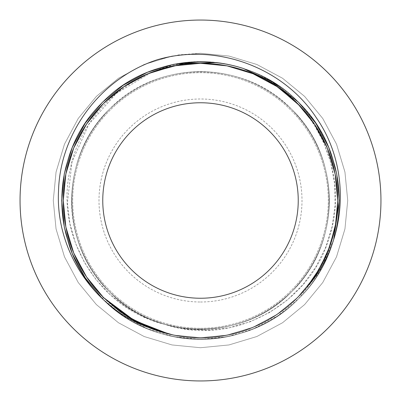 <?xml version="1.0" encoding="UTF-8"?>
<svg xmlns="http://www.w3.org/2000/svg" width="401" height="401" viewBox="0 0 401 401"><rect width="100%" height="100%" fill="white"/><g stroke="black" fill="none" stroke-linecap="round" stroke-linejoin="round"><path stroke-width="0.3" stroke-dasharray="2 1.5" d="M299.833 105.834L313.086 122.927L323.517 142.029L330.745 162.455L334.645 183.853L335.086 205.533L332.018 227.031L325.512 247.758L315.732 267.131L302.925 284.695L287.477 299.908L269.673 312.414L250.124 321.767L229.202 327.792L207.668 330.259L185.909 329.121L164.681 324.329C98.456 308.544 54.847 236.024 70 170.335C82.26 103.829 149.663 54.892 216.705 62.651C248.735 66.842 276.048 80.08 298.645 102.355C324.078 127.157 339.747 164.981 339.296 200.5C339.747 236.019 324.078 273.843 298.645 298.645C247.607 352.429 153.393 352.429 102.355 298.645C48.571 247.607 48.571 153.393 102.355 102.355C127.157 76.922 164.981 61.253 200.5 61.704C236.019 61.253 273.843 76.922 298.645 102.355C324.078 127.157 339.747 164.981 339.296 200.5C339.747 236.019 324.078 273.843 298.645 298.645C273.843 324.078 236.019 339.747 200.5 339.296C164.981 339.747 127.157 324.078 102.355 298.645C48.571 247.607 48.571 153.393 102.355 102.355C153.393 48.571 247.607 48.571 298.645 102.355C324.078 127.157 339.747 164.981 339.296 200.5C339.747 236.019 324.078 273.843 298.645 298.645C273.843 324.078 236.019 339.747 200.5 339.296C164.981 339.747 127.157 324.078 102.355 298.645C76.922 273.843 61.253 236.019 61.704 200.5C61.253 164.981 76.922 127.157 102.355 102.355C153.393 48.571 247.607 48.571 298.645 102.355C352.429 153.393 352.429 247.607 298.645 298.645C273.843 324.078 236.019 339.747 200.5 339.296C164.981 339.747 127.157 324.078 102.355 298.645C76.922 273.843 61.253 236.019 61.704 200.5C61.253 164.981 76.922 127.157 102.355 102.355C127.157 76.922 164.981 61.253 200.5 61.704C236.019 61.253 273.843 76.922 298.645 102.355C352.429 153.393 352.429 247.607 298.645 298.645C273.843 324.078 236.019 339.747 200.5 339.296C164.981 339.747 127.157 324.078 102.355 298.645C76.922 273.843 61.253 236.019 61.704 200.5C61.253 164.981 76.922 127.157 102.355 102.355C131.072 72.827 176.37 57.238 216.705 62.651A138.796 138.796 0 0 1 243.387 68.496C195.297 51.99 138.009 66.015 102.355 102.355C76.922 127.157 61.253 164.981 61.704 200.5C61.253 236.019 76.922 273.843 102.355 298.645C153.393 352.429 247.607 352.429 298.645 298.645C352.429 247.607 352.429 153.393 298.645 102.355C273.843 76.922 236.019 61.253 200.5 61.704C164.981 61.253 127.157 76.922 102.355 102.355C76.922 127.157 61.253 164.981 61.704 200.5C61.253 236.019 76.922 273.843 102.355 298.645C127.157 324.078 164.981 339.747 200.5 339.296C236.019 339.747 273.843 324.078 298.645 298.645C352.429 247.607 352.429 153.393 298.645 102.355C247.607 48.571 153.393 48.571 102.355 102.355C76.922 127.157 61.253 164.981 61.704 200.5C61.253 236.019 76.922 273.843 102.355 298.645C127.157 324.078 164.981 339.747 200.5 339.296C236.019 339.747 273.843 324.078 298.645 298.645C324.078 273.843 339.747 236.019 339.296 200.5C339.747 164.981 324.078 127.157 298.645 102.355C247.607 48.571 153.393 48.571 102.355 102.355C48.571 153.393 48.571 247.607 102.355 298.645C127.157 324.078 164.981 339.747 200.5 339.296C236.019 339.747 273.843 324.078 298.645 298.645C324.078 273.843 339.747 236.019 339.296 200.5C339.747 164.981 324.078 127.157 298.645 102.355C273.843 76.922 236.019 61.253 200.5 61.704C164.981 61.253 127.157 76.922 102.355 102.355C48.571 153.393 48.571 247.607 102.355 298.645C153.393 352.429 247.607 352.429 298.645 298.645C324.078 273.843 339.747 236.019 339.296 200.5C339.863 141.949 299.913 85.869 243.387 68.496C310.65 90.29 351.522 168.706 329.622 236.114C311.076 304.224 232.029 347.431 164.681 324.329L144.987 317.447L126.691 307.512L110.33 294.855L96.085 279.662L84.486 262.53L75.659 243.673L69.939 223.808L67.393 203.142L71.979 162.024L88.842 124.265L116.355 93.413L151.849 72.2M102.355 298.645L123.167 315.757L147.383 328.73L173.683 336.68L200.5 339.296L227.317 336.68L253.617 328.73L277.833 315.757L298.645 298.645L319.712 271.587L333.677 239.587M200.5 298.244A97.744 97.744 0 0 1 115.854 151.628A97.744 97.744 0 0 1 285.146 151.628A97.744 97.744 0 0 1 200.5 298.244M200.5 328.319A127.819 127.819 0 0 0 311.196 136.591A127.819 127.819 0 0 0 89.804 136.591A127.819 127.819 0 0 0 200.5 328.319A127.819 127.819 0 0 0 311.196 136.591A127.819 127.819 0 0 0 89.804 136.591A127.819 127.819 0 0 0 200.5 328.319M200.5 302.003A101.503 101.503 0 0 0 288.404 149.748A101.503 101.503 0 0 0 112.596 149.748A101.503 101.503 0 0 0 200.5 302.003M200.5 380.95A180.45 180.45 0 0 0 356.775 110.275A180.45 180.45 0 0 0 44.225 110.275A180.45 180.45 0 0 0 200.5 380.95M200.5 337.717A137.217 137.217 0 0 0 307.011 287.011L297.527 297.527L276.951 314.444L253.011 327.271L227.016 335.131L200.505 337.717L173.989 335.131L147.989 327.271L124.049 314.444L103.473 297.527L86.556 276.951L73.729 253.011L65.869 227.011L63.283 200.5L65.869 173.989L73.729 147.989L86.556 124.049L103.473 103.473L124.049 86.556L147.989 73.729L173.989 65.869L200.5 63.283L227.011 65.869L253.011 73.729L276.951 86.556L297.527 103.473L314.444 124.049L327.271 147.989L335.131 173.989L337.717 200.5L335.131 227.011L327.271 253.011L314.444 276.951L297.527 297.527L276.961 314.439L253.036 327.261L227.051 335.126L200.55 337.717L227.051 335.126L253.036 327.261L276.961 314.439L297.527 297.527L307.011 287.011L297.527 297.527L276.951 314.444L253.011 327.271L227.011 335.131L200.46 337.717L173.949 335.126L147.964 327.261L124.039 314.439L103.473 297.527L86.556 276.951L73.729 253.011L65.869 227.011L63.283 200.5L65.869 173.989L73.729 147.989L86.556 124.049L103.473 103.473L124.049 86.556L147.989 73.729L173.989 65.869L200.5 63.283L227.011 65.869L253.011 73.729L276.951 86.556L297.527 103.473L314.444 124.049L327.271 147.989L335.131 173.989L337.717 200.5L335.131 227.011L327.271 253.011L314.444 276.951L297.527 297.527L276.951 314.444L253.011 327.271L227.011 335.131L200.5 337.717L173.984 335.131L147.989 327.271L124.049 314.444L103.473 297.527L86.556 276.951L73.729 253.011L65.869 227.011L63.283 200.5L65.869 173.989L73.729 147.989L86.556 124.049L103.473 103.473L124.049 86.556L147.989 73.729L173.989 65.869L200.5 63.283L227.011 65.869L253.011 73.729L276.951 86.556L297.527 103.473L314.444 124.049L327.271 147.989L335.131 173.989L337.717 200.5L335.131 227.011L327.271 253.011L314.444 276.951L297.527 297.527L276.961 314.439L253.036 327.261L227.051 335.126L200.555 337.717L227.046 335.126L253.031 327.266L276.961 314.439L297.527 297.527L307.011 287.011L297.527 297.527L276.951 314.444L253.011 327.271L227.011 335.131L200.5 337.717L173.964 335.126L147.974 327.266L124.039 314.439L103.473 297.527A137.217 137.217 0 0 0 200.5 337.717L173.979 335.131L147.984 327.271L124.044 314.444L103.473 297.527L86.556 276.951L73.729 253.011L65.869 227.011L63.283 200.5L65.869 173.989L73.729 147.989L86.556 124.049L103.473 103.473L124.049 86.556L147.989 73.729L173.989 65.869L200.5 63.283L227.011 65.869L253.011 73.729L276.951 86.556L297.527 103.473L314.444 124.049L327.271 147.989L335.131 173.989L337.717 200.5L335.131 227.011L327.271 253.011L314.444 276.951L297.527 297.527L276.966 314.439L253.036 327.261L227.056 335.126L200.555 337.717L173.989 335.131L147.989 327.271L124.049 314.444L103.473 297.527L86.556 276.951L73.729 253.011L65.869 227.011L63.283 200.5L65.869 173.989L73.729 147.989L86.556 124.049L103.473 103.473L124.049 86.556L147.989 73.729L173.989 65.869L200.5 63.283L227.011 65.869L253.011 73.729L276.951 86.556L297.527 103.473L314.444 124.049L327.271 147.989L335.131 173.989L337.717 200.5L335.131 227.011L327.271 253.011L314.444 276.951L297.527 297.527L276.951 314.444L253.011 327.271L227.011 335.131L200.45 337.717L227.011 335.131L253.011 327.271L276.951 314.444L297.527 297.527L307.011 287.011L297.527 297.527L276.951 314.444L253.011 327.271L227.011 335.131L200.47 337.717L227.011 335.131L253.011 327.271L276.951 314.444L297.527 297.527L307.011 287.011L297.527 297.527L276.956 314.444L253.021 327.266L227.026 335.131L200.52 337.717L227.041 335.126L253.026 327.266L276.961 314.439L297.527 297.527L307.011 287.011L297.527 297.527L276.961 314.439L253.036 327.261L227.051 335.126L200.555 337.717L173.989 335.131L147.989 327.271L124.049 314.444L103.473 297.527L86.556 276.951L73.729 253.011L65.869 227.011L63.283 200.5L65.869 173.989L73.729 147.989L86.556 124.049L103.473 103.473L124.049 86.556L147.989 73.729L173.989 65.869L200.5 63.283L227.011 65.869L253.011 73.729L276.951 86.556L297.527 103.473L314.444 124.049L327.271 147.989L335.131 173.989L337.717 200.5L335.131 227.011L327.271 253.011L314.444 276.951L297.527 297.527L276.951 314.444L253.011 327.271L227.011 335.131L200.455 337.717L173.954 335.126L147.969 327.261L124.039 314.439L103.473 297.527L86.556 276.951L73.729 253.011L65.869 227.011L63.283 200.5L65.869 173.989L73.729 147.989L86.556 124.049L103.473 103.473L124.049 86.556L147.989 73.729L173.989 65.869L200.5 63.283L227.011 65.869L253.011 73.729L276.951 86.556L297.527 103.473L314.444 124.049L327.271 147.989L335.131 173.989L337.717 200.5L335.131 227.011L327.271 253.011L314.444 276.951L297.527 297.527L276.951 314.444L253.011 327.271L227.011 335.131L200.49 337.717M148.38 327.432L174.169 335.166L200.46 337.717L173.954 335.126L147.969 327.261L124.039 314.439L103.473 297.527L86.556 276.951L73.729 253.011L65.869 227.011L63.283 200.5L65.869 173.989L73.729 147.989L86.556 124.049L103.473 103.473L124.049 86.556L147.989 73.729L173.989 65.869L200.5 63.283L227.011 65.869L253.011 73.729L276.951 86.556L297.527 103.473L314.444 124.049L327.271 147.989L335.131 173.989L337.717 200.5L335.131 227.011L327.271 253.011L314.444 276.951L297.527 297.527L276.951 314.444L253.011 327.271L227.011 335.131L200.5 337.717L173.974 335.131L147.984 327.271L124.044 314.444L103.473 297.527L86.556 276.951L73.729 253.011L65.869 227.011L63.283 200.5L65.869 173.989L73.729 147.989L86.556 124.049L103.473 103.473L124.049 86.556L147.989 73.729L173.989 65.869L200.5 63.283L227.011 65.869L253.011 73.729L276.951 86.556L297.527 103.473L314.444 124.049L327.271 147.989L335.131 173.989L337.717 200.5L335.131 227.011L327.271 253.011L314.444 276.951L297.527 297.527L276.966 314.439L253.036 327.261L227.056 335.126L200.555 337.717L173.989 335.131L147.989 327.271L124.049 314.444L103.473 297.527L86.556 276.951L73.729 253.011L65.869 227.011L63.283 200.5L65.869 173.989L73.729 147.989L86.556 124.049L103.473 103.473L124.049 86.556L147.989 73.729L173.989 65.869L200.5 63.283L227.011 65.869L253.011 73.729L276.951 86.556L297.527 103.473L314.444 124.049L327.271 147.989L335.131 173.989L337.717 200.5L335.131 227.011L327.271 253.011L314.444 276.951L297.527 297.527L276.951 314.444L253.011 327.271L227.011 335.131L200.455 337.717L227.011 335.131L253.011 327.271L276.951 314.444L297.527 297.527L307.011 287.011L297.527 297.527L276.951 314.444L253.011 327.271L227.011 335.131L200.5 337.717L173.974 335.131L147.979 327.266L124.044 314.444L103.473 297.527L86.556 276.951L73.729 253.011L65.869 227.011L63.283 200.5L65.869 173.989L73.729 147.989L86.556 124.049L103.473 103.473L124.049 86.556L147.989 73.729L173.989 65.869L200.5 63.283L227.011 65.869L253.011 73.729L276.951 86.556L297.527 103.473L314.444 124.049L327.271 147.989L335.131 173.989L337.717 200.5L335.131 227.011L327.271 253.011L314.444 276.951L297.527 297.527L276.966 314.439L253.036 327.261L227.056 335.126L200.555 337.717L173.989 335.131L147.989 327.271L124.049 314.444L103.473 297.527L86.556 276.951L73.729 253.011L65.869 227.011L63.283 200.5L65.869 173.989L73.729 147.989L86.556 124.049L103.473 103.473L124.049 86.556L147.989 73.729L173.989 65.869L200.5 63.283L227.011 65.869L253.011 73.729L276.951 86.556L297.527 103.473L314.444 124.049L327.271 147.989L335.131 173.989L337.717 200.5L335.131 227.011L327.271 253.011L314.444 276.951L297.527 297.527L276.951 314.444L253.011 327.271L227.011 335.131L200.46 337.717L173.959 335.126L147.969 327.266L124.039 314.439L103.473 297.527L86.556 276.951L73.729 253.011L65.869 227.011L63.283 200.5L65.869 173.989L73.729 147.989L86.556 124.049L103.473 103.473L124.049 86.556L147.989 73.729L173.989 65.869L200.5 63.283L227.011 65.869L253.011 73.729L276.951 86.556L297.527 103.473L314.444 124.049L327.271 147.989L335.131 173.989L337.717 200.5L335.131 227.011L327.271 253.011L314.444 276.951L297.527 297.527L276.951 314.444L253.011 327.271L227.011 335.131L200.48 337.717L227.011 335.131L253.011 327.271L276.951 314.444L297.527 297.527L314.444 276.951L327.271 253.011L335.131 227.011L337.717 200.5L335.131 173.989L327.271 147.989L314.444 124.049L297.527 103.473L276.951 86.556L253.011 73.729L227.011 65.869L200.5 63.283L173.989 65.869L147.989 73.729L124.049 86.556L103.473 103.473L86.556 124.049L73.729 147.989L65.869 173.989L63.283 200.5L65.869 227.011L73.729 253.011L86.556 276.951L103.473 297.527L124.049 314.444L147.989 327.271L173.989 335.131L200.555 337.717L227.051 335.126L253.036 327.261L276.966 314.439L297.527 297.527L307.011 287.011L297.527 297.527L276.956 314.444L253.026 327.266L227.031 335.126L200.525 337.717L227.031 335.126L253.026 327.266L276.956 314.444L297.527 297.527L307.011 287.011M164.681 324.329C110.185 309.507 71.012 256.344 71.599 200.5C72.16 165.137 84.746 134.756 109.353 109.353C156.751 59.398 244.249 59.398 291.647 109.353C341.602 156.751 341.602 244.249 291.647 291.647C266.244 316.254 235.863 328.84 200.5 329.401C165.137 328.84 134.756 316.254 109.353 291.647C84.746 266.244 72.16 235.863 71.599 200.5C72.16 165.137 84.746 134.756 109.353 109.353C134.756 84.746 165.137 72.16 200.5 71.599C235.863 72.16 266.244 84.746 291.647 109.353C341.602 156.751 341.602 244.249 291.647 291.647C244.249 341.602 156.751 341.602 109.353 291.647C84.746 266.244 72.16 235.863 71.599 200.5C72.16 165.137 84.746 134.756 109.353 109.353C134.756 84.746 165.137 72.16 200.5 71.599C235.863 72.16 266.244 84.746 291.647 109.353C316.254 134.756 328.84 165.137 329.401 200.5C328.84 235.863 316.254 266.244 291.647 291.647C244.249 341.602 156.751 341.602 109.353 291.647C59.398 244.249 59.398 156.751 109.353 109.353C134.756 84.746 165.137 72.16 200.5 71.599C235.863 72.16 266.244 84.746 291.647 109.353C316.254 134.756 328.84 165.137 329.401 200.5C328.84 235.863 316.254 266.244 291.647 291.647C266.244 316.254 235.863 328.84 200.5 329.401C165.137 328.84 134.756 316.254 109.353 291.647C59.398 244.249 59.398 156.751 109.353 109.353C134.756 84.746 165.137 72.16 200.5 71.599C235.863 72.16 266.244 84.746 291.647 109.353C316.254 134.756 328.84 165.137 329.401 200.5C328.84 235.863 316.254 266.244 291.647 291.647C259.597 324.359 208.279 337.732 164.681 324.329M102.33 298.67L103.473 297.527M157.092 59.819L178.751 54.892L200.5 53.278L228.946 56.05L256.84 64.481L282.53 78.245L304.605 96.395L322.755 118.47L336.519 144.16L344.95 172.054L347.722 200.5L344.95 228.946L336.519 256.84L322.755 282.53L304.605 304.605L282.53 322.755L256.84 336.519L228.946 344.95L200.5 347.722L172.054 344.95L144.16 336.519L118.47 322.755L96.395 304.605L78.245 282.53L64.481 256.84L56.05 228.946L53.278 200.5L56.05 172.054L64.481 144.16L78.245 118.47L96.395 96.395L118.47 78.245L144.16 64.481L172.054 56.05L200.5 53.278L228.946 56.05L256.84 64.481L282.53 78.245L304.605 96.395L322.755 118.47L336.519 144.16L344.95 172.054L347.722 200.5L344.95 228.946L336.519 256.84L322.755 282.53L304.605 304.605L282.53 322.755L256.84 336.519L228.946 344.95L200.5 347.722L172.054 344.95L144.16 336.519L118.47 322.755L96.395 304.605L78.245 282.53L64.481 256.84L56.05 228.946L53.278 200.5L56.05 172.054L64.481 144.16L78.245 118.47L96.395 96.395L118.47 78.245L144.16 64.481L172.054 56.05L200.5 53.278L228.946 56.05L256.84 64.481L282.53 78.245L304.605 96.395L322.755 118.47L336.519 144.16L344.95 172.054L347.722 200.5L344.95 228.946L336.519 256.84L322.755 282.53L304.605 304.605L282.53 322.755L256.84 336.519L228.946 344.95L200.5 347.722L172.054 344.95L144.16 336.519L118.47 322.755L96.395 304.605L78.245 282.53L64.481 256.84L56.05 228.946L53.278 200.5L56.05 172.054L64.481 144.16L78.245 118.47L96.395 96.395L118.47 78.245L144.16 64.481L172.054 56.05L200.5 53.278L228.946 56.05L256.84 64.481L282.53 78.245L304.605 96.395L322.755 118.47L336.519 144.16L344.95 172.054L347.722 200.5L344.95 228.946L336.519 256.84L322.755 282.53L304.605 304.605L282.53 322.755L256.84 336.519L228.946 344.95L200.5 347.722L172.054 344.95L144.16 336.519L118.47 322.755L96.395 304.605L78.245 282.53L64.481 256.84L56.05 228.946L53.278 200.5L56.05 172.054L64.481 144.16L78.245 118.47L96.395 96.395L118.47 78.245L144.16 64.481L172.054 56.05L200.5 53.278L228.946 56.05L256.84 64.481L282.53 78.245L304.605 96.395L322.755 118.47L336.519 144.16L344.95 172.054L347.722 200.5L344.95 228.946L336.519 256.84L322.755 282.53L304.605 304.605L282.53 322.755L256.84 336.519L228.946 344.95L200.5 347.722L172.054 344.95L144.16 336.519L118.47 322.755L96.395 304.605L78.245 282.53L64.481 256.84L56.05 228.946L53.278 200.5L56.05 172.054L64.481 144.16L78.245 118.47L96.395 96.395L118.47 78.245L144.16 64.481L172.054 56.05L200.5 53.278L228.946 56.05L256.84 64.481L282.53 78.245L304.605 96.395L322.755 118.47L336.519 144.16L344.95 172.054L347.722 200.5L344.95 228.946L336.519 256.84L322.755 282.53L304.605 304.605L282.53 322.755L256.84 336.519L228.946 344.95L200.5 347.722L172.054 344.95L144.16 336.519L118.47 322.755L96.395 304.605L78.245 282.53L64.481 256.84L56.05 228.946L53.278 200.5L56.05 172.054L64.481 144.16L78.245 118.47L96.395 96.395L118.47 78.245L144.16 64.481L172.054 56.05L200.5 53.278L228.946 56.05L256.84 64.481L282.53 78.245L304.605 96.395L322.755 118.47L336.519 144.16L344.95 172.054L347.722 200.5L344.95 228.946L336.519 256.84L322.755 282.53L304.605 304.605L282.53 322.755L256.84 336.519L228.946 344.95L200.5 347.722L172.054 344.95L144.16 336.519L118.47 322.755L96.395 304.605L78.245 282.53L64.481 256.84L56.05 228.946L53.278 200.5L56.05 172.054L64.481 144.16L78.245 118.47L96.395 96.395L118.47 78.245L144.16 64.481L172.054 56.05L200.5 53.278L228.946 56.05L256.84 64.481L282.53 78.245L304.605 96.395L322.755 118.47L336.519 144.16L344.95 172.054L347.722 200.5L344.95 228.946L336.519 256.84L322.755 282.53L304.605 304.605L282.53 322.755L256.84 336.519L228.946 344.95L200.5 347.722L172.054 344.95L144.16 336.519L118.47 322.755L96.395 304.605L78.245 282.53L64.481 256.84L56.05 228.946L53.278 200.5L56.05 172.054L64.481 144.16L78.245 118.47L96.395 96.395L118.47 78.245L144.16 64.481L172.054 56.05L200.5 53.278L228.946 56.05L256.84 64.481L282.53 78.245L304.605 96.395L322.755 118.47L336.519 144.16L344.95 172.054L347.722 200.5L344.95 228.946L336.519 256.84L322.755 282.53L304.605 304.605L282.53 322.755L256.84 336.519L228.946 344.95L200.5 347.722L172.054 344.95L144.16 336.519L118.47 322.755L96.395 304.605L78.245 282.53L64.481 256.84L56.05 228.946L53.278 200.5L56.05 172.054L64.481 144.16L78.245 118.47L96.395 96.395L118.47 78.245L144.16 64.481L172.054 56.05L200.5 53.278L228.946 56.05L256.84 64.481L282.53 78.245L304.605 96.395L322.755 118.47L336.519 144.16L344.95 172.054L347.722 200.5L344.95 228.946L336.519 256.84L322.755 282.53L304.605 304.605L282.53 322.755L256.84 336.519L228.946 344.95L200.5 347.722L172.054 344.95L144.16 336.519L118.47 322.755L96.395 304.605L78.245 282.53L64.481 256.84L56.05 228.946L53.278 200.5L56.05 172.054L64.481 144.16L78.245 118.47L96.395 96.395L118.47 78.245L144.16 64.481L172.054 56.05L200.5 53.278L228.946 56.05L256.84 64.481L282.53 78.245L304.605 96.395L322.755 118.47L336.519 144.16L344.95 172.054L347.722 200.5L344.95 228.946L336.519 256.84L322.755 282.53L304.605 304.605L282.53 322.755L256.84 336.519L228.946 344.95L200.5 347.722L172.054 344.95L144.16 336.519L118.47 322.755L96.395 304.605L78.245 282.53L64.481 256.84L56.05 228.946L53.278 200.5L56.05 172.054L64.481 144.16L78.245 118.47L96.395 96.395L118.47 78.245L144.16 64.481L172.054 56.05L200.5 53.278L228.946 56.05L256.84 64.481L282.53 78.245L304.605 96.395L322.755 118.47L336.519 144.16L344.95 172.054L347.722 200.5L344.95 228.946L336.519 256.84L322.755 282.53L304.605 304.605L282.53 322.755L256.84 336.519L228.946 344.95L200.5 347.722L172.054 344.95L144.16 336.519L118.47 322.755L96.395 304.605L78.245 282.53L64.481 256.84L56.05 228.946L53.278 200.5L56.05 172.054L64.481 144.16L78.245 118.47L96.395 96.395L118.47 78.245L144.16 64.481L172.054 56.05L200.5 53.278L228.946 56.05L256.84 64.481L282.53 78.245L304.605 96.395L322.755 118.47L336.519 144.16L344.95 172.054L347.722 200.5L344.95 228.946L336.519 256.84L322.755 282.53L304.605 304.605L282.53 322.755L256.84 336.519L228.946 344.95L200.5 347.722L172.054 344.95L144.16 336.519L118.47 322.755L96.395 304.605L78.245 282.53L64.481 256.84L56.05 228.946L53.278 200.5L56.05 172.054L64.481 144.16L78.245 118.47L96.395 96.395L118.47 78.245L144.16 64.481L172.054 56.05L200.5 53.278L228.946 56.05L256.84 64.481L282.53 78.245L304.605 96.395L322.755 118.47L336.519 144.16L344.95 172.054L347.722 200.5L344.95 228.946L336.519 256.84L322.755 282.53L304.605 304.605L282.53 322.755L256.84 336.519L228.946 344.95L200.5 347.722L172.054 344.95L144.16 336.519L118.47 322.755L96.395 304.605L78.245 282.53L64.481 256.84L56.05 228.946L53.278 200.5L56.05 172.054L64.481 144.16L78.245 118.47L96.395 96.395L118.47 78.245L144.16 64.481L172.054 56.05L200.5 53.278L228.946 56.05L256.84 64.481L282.53 78.245L304.605 96.395L322.755 118.47L336.519 144.16L344.95 172.054L347.722 200.5L344.95 228.946L336.519 256.84L322.755 282.53L304.605 304.605L282.53 322.755L256.84 336.519L228.946 344.95L200.5 347.722L172.054 344.95L144.16 336.519L118.47 322.755L96.395 304.605"/><path stroke-width="0.6" d="M333.677 239.587L339.296 200.5L336.68 173.683L328.73 147.383L315.757 123.167L298.645 102.355L273.281 82.315L243.387 68.496A138.796 138.796 0 0 0 216.705 62.651L200.5 61.704L173.683 64.32L147.383 72.27L123.167 85.243L102.355 102.355L85.243 123.167L72.27 147.383L64.32 173.683L61.704 200.5L64.32 227.317L72.27 253.617L85.243 277.833L102.355 298.645M200.5 298.244A97.744 97.744 0 0 1 115.854 151.628A97.744 97.744 0 0 1 285.146 151.628A97.744 97.744 0 0 1 200.5 298.244M151.849 72.2L183.658 63.503L216.705 62.651M243.387 68.496L273.953 83.679L299.833 105.834M200.5 380.95A180.45 180.45 0 0 0 356.775 110.275A180.45 180.45 0 0 0 44.225 110.275A180.45 180.45 0 0 0 200.5 380.95M168.871 334.023L133.363 320.173L103.473 297.527L86.556 276.951L73.729 253.011L65.869 227.011L63.283 200.5L65.869 173.989L73.729 147.989L86.556 124.049L103.473 103.473L124.049 86.556L147.989 73.729L173.989 65.869L200.5 63.283L227.011 65.869L253.011 73.729L276.951 86.556L297.527 103.473L314.444 124.049L327.271 147.989L335.131 173.989L337.717 200.5L335.782 223.462L329.883 246.199L320.138 267.693L307.011 287.011C347.657 241.277 351.391 168.46 316.635 118.21C283.382 67.027 215.718 42.426 157.092 59.819C101.132 78.055 60.01 132.46 58.521 191.071C55.378 249.572 93.192 307.527 148.38 327.432A137.217 137.217 0 0 0 290.625 97.027A137.217 137.217 0 0 0 100.19 106.872A137.217 137.217 0 0 0 103.473 297.527L124.22 314.559L148.38 327.432L124.22 314.559L103.473 297.527L86.556 276.951L73.729 253.011L65.869 227.011L63.283 200.5L65.869 173.989L73.729 147.989L86.556 124.049L103.473 103.473L124.049 86.556L147.989 73.729L173.989 65.869L200.5 63.283L227.011 65.869L253.011 73.729L276.951 86.556L297.527 103.473L314.444 124.049L327.271 147.989L335.131 173.989L337.717 200.5L335.782 223.462L329.883 246.199L320.138 267.693L307.011 287.011L320.138 267.693L329.883 246.199L335.782 223.462L337.717 200.5L335.131 173.989L327.271 147.989L314.444 124.049L297.527 103.473L276.951 86.556L253.011 73.729L227.011 65.869L200.5 63.283L173.989 65.869L147.989 73.729L124.049 86.556L103.473 103.473L86.556 124.049L73.729 147.989L65.869 173.989L63.283 200.5L65.869 227.011L73.729 253.011L86.556 276.951L103.473 297.527L127.799 316.875L156.415 330.444M135.027 321.091L103.473 297.527L86.556 276.951L73.729 253.011L65.869 227.011L63.283 200.5L65.869 173.989L73.729 147.989L86.556 124.049L103.473 103.473L124.049 86.556L147.989 73.729L173.989 65.869L200.5 63.283L227.011 65.869L253.011 73.729L276.951 86.556L297.527 103.473L314.444 124.049L327.271 147.989L335.131 173.989L337.717 200.5L335.782 223.462L329.883 246.199L320.138 267.693L307.011 287.011L320.138 267.693L329.883 246.199L335.782 223.462L337.717 200.5L335.131 173.989L327.271 147.989L314.444 124.049L297.527 103.473L276.951 86.556L253.011 73.729L227.011 65.869L200.5 63.283L173.989 65.869L147.989 73.729L124.049 86.556L103.473 103.473L86.556 124.049L73.729 147.989L65.869 173.989L63.283 200.5L65.869 227.011L73.729 253.011L86.556 276.951L103.473 297.527L127.648 316.78L156.079 330.329M131.433 319.066L103.473 297.527L86.556 276.951L73.729 253.011L65.869 227.011L63.283 200.5L65.869 173.989L73.729 147.989L86.556 124.049L103.473 103.473L124.049 86.556L147.989 73.729L173.989 65.869L200.5 63.283L227.011 65.869L253.011 73.729L276.951 86.556L297.527 103.473L314.444 124.049L327.271 147.989L335.131 173.989L337.717 200.5L335.782 223.462L329.883 246.199L320.138 267.693L307.011 287.011L320.138 267.693L329.883 246.199L335.782 223.462L337.717 200.5L335.131 173.989L327.271 147.989L314.444 124.049L297.527 103.473L276.951 86.556L253.011 73.729L227.011 65.869L200.5 63.283L173.989 65.869L147.989 73.729L124.049 86.556L103.473 103.473L86.556 124.049L73.729 147.989L65.869 173.989L63.283 200.5L65.869 227.011L73.729 253.011L86.556 276.951L103.473 297.527L120.681 312.113L140.44 323.873M164.831 333L131.553 319.136L103.473 297.527L86.556 276.951L73.729 253.011L65.869 227.011L63.283 200.5L65.869 173.989L73.729 147.989L86.556 124.049L103.473 103.473L124.049 86.556L147.989 73.729L173.989 65.869L200.5 63.283L227.011 65.869L253.011 73.729L276.951 86.556L297.527 103.473L314.444 124.049L327.271 147.989L335.131 173.989L337.717 200.5L335.782 223.462L329.883 246.199L320.138 267.693L307.011 287.011L320.138 267.693L329.883 246.199L335.782 223.462L337.717 200.5L335.131 173.989L327.271 147.989L314.444 124.049L297.527 103.473L276.951 86.556L253.011 73.729L227.011 65.869L200.5 63.283L173.989 65.869L147.989 73.729L124.049 86.556L103.473 103.473L86.556 124.049L73.729 147.989L65.869 173.989L63.283 200.5L65.869 227.011L73.729 253.011L86.556 276.951L103.473 297.527L130.15 318.314L161.698 332.118M137.658 322.479L119.438 311.211L103.473 297.527L86.556 276.951L73.729 253.011L65.869 227.011L63.283 200.5L65.869 173.989L73.729 147.989L86.556 124.049L103.473 103.473L124.049 86.556L147.989 73.729L173.989 65.869L200.5 63.283L227.011 65.869L253.011 73.729L276.951 86.556L297.527 103.473L314.444 124.049L327.271 147.989L335.131 173.989L337.717 200.5L335.782 223.462L329.883 246.199L320.138 267.693L307.011 287.011L320.138 267.693L329.883 246.199L335.782 223.462L337.717 200.5L335.131 173.989L327.271 147.989L314.444 124.049L297.527 103.473L276.951 86.556L253.011 73.729L227.011 65.869L200.5 63.283L173.989 65.869L147.989 73.729L124.049 86.556L103.473 103.473L86.556 124.049L73.729 147.989L65.869 173.989L63.283 200.5L65.869 227.011L73.729 253.011L86.556 276.951L103.473 297.527L127.964 316.98L156.791 330.569M131.728 319.241L103.473 297.527L86.556 276.951L73.729 253.011L65.869 227.011L63.283 200.5L65.869 173.989L73.729 147.989L86.556 124.049L103.473 103.473L124.049 86.556L147.989 73.729L173.989 65.869L200.5 63.283L227.011 65.869L253.011 73.729L276.951 86.556L297.527 103.473L314.444 124.049L327.271 147.989L335.131 173.989L337.717 200.5L335.782 223.462L329.883 246.199L320.138 267.693L307.011 287.011L320.138 267.693L329.883 246.199L335.782 223.462L337.717 200.5L335.131 173.989L327.271 147.989L314.444 124.049L297.527 103.473L276.951 86.556L253.011 73.729L227.011 65.869L200.5 63.283L173.989 65.869L147.989 73.729L124.049 86.556L103.473 103.473L86.556 124.049L73.729 147.989L65.869 173.989L63.283 200.5L65.869 227.011L73.729 253.011L86.556 276.951L103.473 297.527L119.558 311.301L137.919 322.615M161.503 332.058L130.064 318.259L103.473 297.527L86.556 276.951L73.729 253.011L65.869 227.011L63.283 200.5L65.869 173.989L73.729 147.989L86.556 124.049L103.473 103.473L124.049 86.556L147.989 73.729L173.989 65.869L200.5 63.283L227.011 65.869L253.011 73.729L276.951 86.556L297.527 103.473L314.444 124.049L327.271 147.989L335.131 173.989L337.717 200.5L335.782 223.462L329.883 246.199L320.138 267.693L307.011 287.011L320.138 267.693L329.883 246.199L335.782 223.462L337.717 200.5L335.131 173.989L327.271 147.989L314.444 124.049L297.527 103.473L276.951 86.556L253.011 73.729L227.011 65.869L200.5 63.283L173.989 65.869L147.989 73.729L124.049 86.556L103.473 103.473L86.556 124.049L73.729 147.989L65.869 173.989L63.283 200.5L65.869 227.011L73.729 253.011L86.556 276.951L103.473 297.527L131.277 318.975L164.22 332.835M103.473 297.527L102.33 298.67"/></g></svg>
